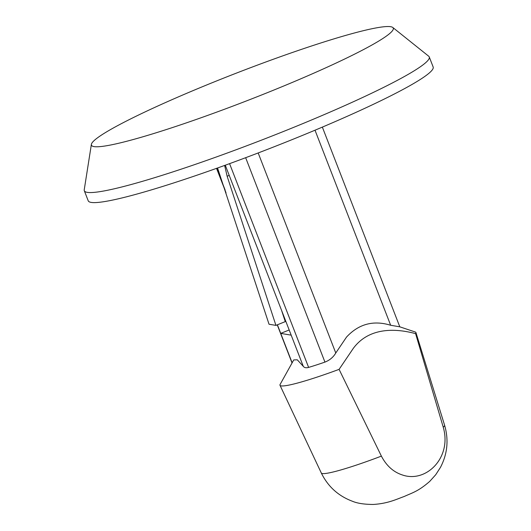 <?xml version="1.0" encoding="UTF-8"?>
<svg xmlns="http://www.w3.org/2000/svg" width="531" height="531" viewBox="0 0 531 531"><rect width="100%" height="100%" fill="white"/><g stroke="black" fill="none" stroke-linecap="round" stroke-linejoin="round"><path stroke-width="0.8" d="M270.564 91.385A161.869 14.782 -21.2 0 0 392.781 27.473A161.869 14.782 -21.2 0 0 214.159 81.927A161.869 14.782 -21.2 0 0 91.378 144.379A161.869 14.782 -21.2 0 0 270.564 91.385M392.781 27.473L428.69 56.206A184.994 16.892 158.8 0 1 429.26 56.943A184.994 16.892 158.8 0 1 289.023 129.245A184.994 16.892 158.8 0 1 84.316 190.742A184.994 16.892 158.8 0 1 84.23 189.813L91.378 144.379M429.26 56.943L433.157 66.992A184.994 16.892 158.8 0 1 292.92 139.295A184.994 16.892 158.8 0 1 88.212 200.784L84.316 190.742M402.312 474.946C426.068 483.336 452.147 457.596 443.252 427.229L415.594 333.641C393.577 327.713 368.275 328.072 353.248 348.442L339.09 369.364L381.384 456.116C386.435 465.767 393.411 472.046 402.312 474.946M399.551 326.777L390.663 325.264C373.419 320.007 358.71 323.943 346.537 337.066L335.771 352.996C333.329 357.19 329.711 360.23 324.939 362.102A60.421 5.516 158.8 0 1 308.611 367.406C306.128 368.089 304.349 367.737 303.287 366.35L297.3 359.819L293.749 359.925L280.122 384.411A72.906 6.657 -21.2 0 0 279.996 385.287A72.906 6.657 -21.2 0 0 339.09 369.364M415.594 333.641A72.906 6.657 -21.2 0 0 415.939 332.559A72.906 6.657 -21.2 0 0 415.255 332.001L399.803 326.824L322.35 127.108M289.176 329.977L280.733 333.395L291.18 335.147L225.27 165.214M292.143 362.806L277.394 324.799M225.124 190.032L216.694 168.294M217.557 167.988L269.031 324.235L275.934 325.39L285.26 321.62L281.609 310.469M229.219 175.396L227.135 176.239L275.934 325.39M227.135 176.239L224.633 165.446M443.252 427.229A66.116 6.04 -21.2 0 0 444.58 425.178C448.848 439.794 447.487 453.839 440.498 467.32L435.739 474.707L429.765 481.351C418.262 491.407 412.494 492.708 404.058 496.551C396.498 499.206 388.294 503.481 373.386 504.45C364.352 504.423 357.37 503.355 352.431 501.257C338.32 495.974 327.946 486.555 321.301 472.995A66.116 6.04 -21.2 0 0 381.384 456.116M315.009 130.208L390.663 325.264M303.287 366.35L291.18 335.147M324.939 362.102L245.654 157.7M229.578 163.648L308.611 367.406M258.179 152.955L335.771 352.996M321.301 472.995L279.996 385.287M444.58 425.178L415.939 332.559M216.542 168.347L226.053 192.872M277.248 324.859L292.037 362.992"/></g></svg>
